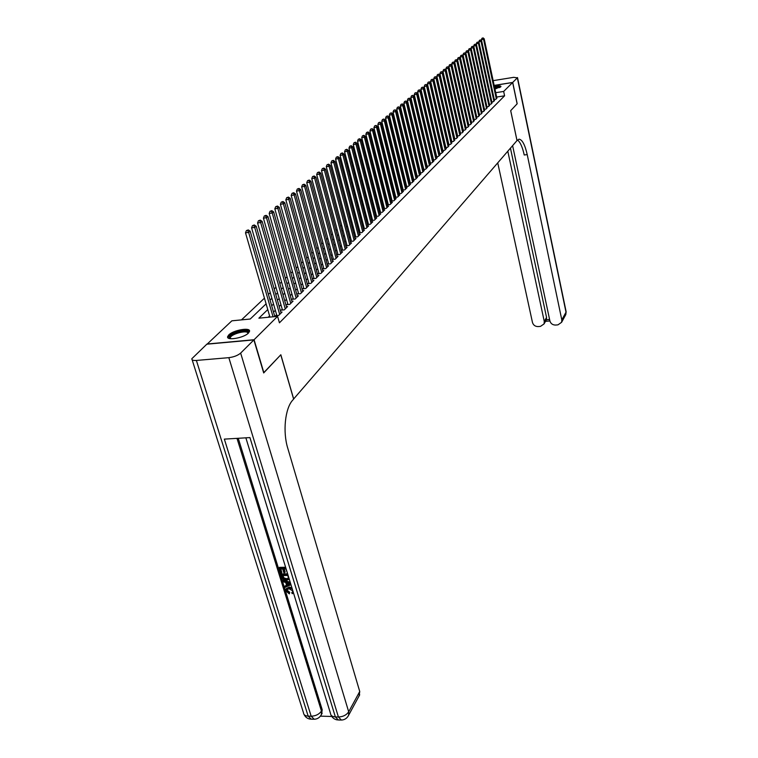 <?xml version="1.0" encoding="UTF-8"?>
<svg xmlns="http://www.w3.org/2000/svg" width="758" height="758" viewBox="0 0 758 758"><rect width="100%" height="100%" fill="white"/><g stroke="black" fill="none" stroke-linecap="round" stroke-linejoin="round"><path stroke-width="1.14" d="M494.387 86.431C498.461 85.654 500.65 85.663 500.953 86.45L494.965 89.131M248.434 333.065C243.868 337.983 226.178 340.986 227.646 336.618L228.793 334.894C233.492 330.014 250.86 327.058 249.515 331.398L248.434 333.065M207.076 344.17L231.863 320.824L250.235 319.023L266.096 303.844M412.75 157.92L412.267 158.375M409.282 161.198L408.77 161.681M405.757 164.533L405.217 165.045M402.185 167.906L401.617 168.447M398.566 171.336L397.969 171.895M394.89 174.814L394.264 175.401M391.156 178.338L390.503 178.964M387.366 181.92L386.684 182.574M383.529 185.558L382.809 186.241M379.625 189.244L378.877 189.955M375.665 192.996L374.878 193.735M371.638 196.796L370.823 197.573M367.554 200.652L366.701 201.467M363.414 204.575L362.523 205.418M359.197 208.564L358.269 209.435M354.924 212.61L353.958 213.519M350.575 216.712L349.571 217.669M346.16 220.891L345.117 221.886M341.678 225.135L340.588 226.168M337.111 229.447L335.984 230.517M332.478 233.834L331.303 234.952M327.769 238.287L326.537 239.452M322.974 242.825L321.705 244.019M318.104 247.43L316.778 248.681M313.149 252.111L311.775 253.409M308.108 256.877L306.687 258.222M302.982 261.728L301.504 263.121M297.761 266.664L296.236 268.114M292.455 271.686L290.873 273.183M287.055 276.793L285.406 278.347M281.559 281.995L279.854 283.606M275.959 287.282L274.188 288.959M270.255 292.673L268.427 294.407M264.447 298.169L241.489 319.885M494.282 99.525L495.903 99.27L496.841 97.924M491.847 101.923L493.486 101.667L494.443 100.302M492.094 103.06L479.132 42.96L476.308 43.869L489.393 104.348L491.051 104.092L492.018 102.718M486.892 106.812L488.578 106.556L489.564 105.154M484.371 109.304L486.086 109.038L487.072 107.627M481.823 111.824L483.557 111.559L484.551 110.118M479.236 114.373L480.989 114.107L482.003 112.648M476.63 116.95L478.402 116.685L479.426 115.216M473.977 119.565L475.778 119.3L476.81 117.803M471.296 122.209L473.125 121.943L474.167 120.427M468.586 124.89L470.434 124.615L471.495 123.09M465.829 127.609L467.705 127.325L468.785 125.781M463.053 130.357L464.948 130.073L466.037 128.509M460.229 133.133L462.153 132.849L463.252 131.267M457.368 135.957L459.32 135.673L460.438 134.062M454.478 138.809L456.458 138.524L457.586 136.895M451.541 141.708L453.549 141.414L454.696 139.766M448.575 144.636L450.603 144.342L451.768 142.665M445.562 147.602L447.627 147.308L448.793 145.612M442.511 150.615L444.605 150.321L446.424 148.511L445.789 148.596M439.422 153.666L441.544 153.362L443.383 151.534L442.748 151.619M436.286 156.754L438.437 156.451L440.303 154.594L439.659 154.689M433.112 159.891L435.291 159.587L437.186 157.702L436.523 157.787M429.89 163.065L432.098 162.752L434.021 160.848L433.358 160.942M426.621 166.286L428.867 165.974L430.809 164.041L430.137 164.135M423.305 169.546L425.589 169.233L427.559 167.272L426.877 167.366M419.951 172.862L422.263 172.54L424.262 170.55L423.57 170.645M416.549 176.216L418.899 175.894L420.927 173.876L420.216 173.97M413.091 179.618L415.479 179.295L417.535 177.249L416.815 177.344M409.585 183.076L412.011 182.744L414.095 180.669L413.366 180.774M406.032 186.572L408.496 186.25L410.609 184.137L409.87 184.241M403.01 189.509L402.422 190.097L404.924 189.794L407.074 187.662L406.326 187.757M399.381 193.101L398.765 193.716L401.304 193.404L403.483 191.234L402.725 191.329M395.704 196.748L395.051 197.393L397.637 197.052L399.845 194.853L399.068 194.958M391.962 200.444L391.308 201.097L393.904 200.766L396.15 198.53L395.363 198.634M388.172 204.205L387.509 204.868L390.124 204.527L392.398 202.263L391.602 202.367M384.325 208.014L383.652 208.687L386.286 208.346L388.589 206.053L387.783 206.157M380.421 211.88L379.739 212.562L382.383 212.231L384.732 209.89L383.908 210.004M376.461 215.812L375.76 216.504L378.422 216.163L380.81 213.794L379.966 213.898M372.434 219.792L371.723 220.502L374.405 220.171L376.83 217.764L375.968 217.868M368.35 223.847L367.63 224.558L370.33 224.226L372.784 221.781L371.913 221.895M364.2 227.959L363.461 228.679L366.18 228.347L368.672 225.865L367.791 225.979M359.984 232.137L359.235 232.867L361.973 232.545L364.503 230.015L363.603 230.129M355.701 236.373L354.943 237.131L357.691 236.799L360.268 234.231L359.358 234.345M351.342 240.684L350.575 241.451L353.351 241.12L355.966 238.514L355.038 238.628M346.927 245.071L346.141 245.838L348.936 245.516L351.589 242.873L350.651 242.977M342.436 249.515L341.64 250.301L344.445 249.979L347.145 247.288L346.188 247.402M337.869 254.044L337.054 254.84L339.887 254.517L342.635 251.789L341.65 251.902M333.226 258.639L332.402 259.454L335.254 259.132L338.04 256.356L337.045 256.469M328.508 263.32L327.674 264.144L330.535 263.822L333.378 260.998L332.364 261.112M323.704 268.067L322.861 268.91L325.741 268.588L328.631 265.717L327.598 265.831M318.824 272.899L317.962 273.761L320.871 273.439L323.808 270.521L322.756 270.634M313.869 277.816L312.988 278.688L315.915 278.366L318.9 275.4L317.829 275.514M308.819 282.819L307.928 283.7L310.875 283.388L313.907 280.365L312.817 280.488M303.683 287.907L302.774 288.807L305.739 288.495L308.828 285.415L307.72 285.539M298.453 293.081L297.534 294L300.519 293.687L303.664 290.56L302.527 290.674M293.138 298.349L292.2 299.277L295.213 298.974L298.406 295.791L297.25 295.914M287.727 303.712L286.77 304.659L289.802 304.356L293.062 301.115L291.877 301.229M282.222 309.169L281.246 310.136L284.297 309.832L287.614 306.535L286.41 306.649M276.613 314.731L275.618 315.707L278.698 315.404L282.071 312.05L280.839 312.173M267.764 309.577L258.885 318.18L277.58 316.351L279.437 322.813L504.591 95.811L496.661 97.052M416.151 172.075L415.668 172.549M412.712 175.449L412.21 175.951M409.235 178.869L408.695 179.39M405.701 182.337L405.132 182.886M402.11 185.852L401.522 186.43M398.471 189.424L397.855 190.031M394.785 193.044L394.141 193.688M391.043 196.72L390.361 197.393M387.243 200.453L386.533 201.154M383.387 204.243L382.638 204.973M379.464 208.08L378.687 208.848M375.494 211.984L374.679 212.78M371.458 215.945L370.615 216.779M367.355 219.972L366.474 220.834M363.196 224.055L362.277 224.955M358.96 228.205L358.003 229.143M354.668 232.422L353.673 233.398M350.3 236.704L349.267 237.728M345.866 241.063L344.795 242.115M341.365 245.488L340.247 246.587M336.779 249.979L335.614 251.125M332.127 254.555L330.914 255.74M327.39 259.198L326.139 260.43M322.576 263.917L321.278 265.205M317.687 268.72L316.332 270.056M312.703 273.61L311.301 274.993M307.644 278.584L306.185 280.015M302.489 283.634L300.983 285.122M297.25 288.779L295.686 290.323M291.915 294.019L290.295 295.611M286.486 299.344L284.8 301.002M280.962 304.773L279.209 306.488M275.334 310.297L273.524 312.078M269.602 315.925L268.228 317.27M406.582 185.966L406.023 186.525M410.106 182.479L409.576 183.01M413.574 179.04L413.072 179.542M417.004 175.648L416.521 176.121M494.178 85.455L512.654 82.499L517.117 103.837L510.684 110.659L517.003 140.571L293.602 399.03M293.678 399.03L280.839 354.753L263.642 372.784M263.869 372.765L254.082 339.726L207.029 344.009M512.654 82.499L503.663 91.443L495.723 92.694M504.591 95.811L503.663 91.443M277.58 316.351L254.082 339.726M414.929 167.016L414.446 167.49M411.49 170.361L410.978 170.853M407.994 173.743L407.453 174.264M404.44 177.183L403.881 177.723M400.84 180.669L400.252 181.238M397.192 184.203L396.567 184.8M393.487 187.794L392.834 188.42M389.726 191.433L389.044 192.096M385.917 195.128L385.197 195.82M382.041 198.88L381.293 199.6M378.109 202.689L377.332 203.447M374.12 206.555L373.306 207.341M370.065 210.487L369.212 211.302M365.943 214.467L365.062 215.329M361.765 218.522L360.846 219.413M357.52 222.634L356.563 223.563M353.209 226.813L352.205 227.779M348.822 231.057L347.78 232.062M344.369 235.368L343.289 236.42M339.84 239.755L338.722 240.845M335.244 244.209L334.079 245.346M330.564 248.738L329.351 249.913M325.817 253.343L324.557 254.565M320.985 258.023L319.668 259.293M316.067 262.789L314.703 264.106M311.064 267.631L309.652 269.005M305.976 272.558L304.517 273.979M300.803 277.57L299.287 279.048M295.535 282.677L293.962 284.203M290.181 287.86L288.552 289.442M284.724 293.147L283.037 294.786M279.171 298.529L277.419 300.225M273.524 304.005L271.705 305.768M270.056 300.054L271.876 298.311M275.798 294.559L277.561 292.872M281.436 289.168L283.132 287.538M286.969 283.871L288.609 282.298M292.408 278.66L293.99 277.144M297.752 273.543L299.277 272.084M303.001 268.522L304.47 267.119M308.165 263.585L309.577 262.23M313.234 258.734L314.598 257.426M318.218 253.958L319.535 252.698M323.116 249.268L324.386 248.056M327.939 244.654L329.161 243.489M332.677 240.115L333.852 238.997M337.338 235.653L338.475 234.573M341.924 231.266L343.014 230.224M346.444 226.945L347.486 225.95M350.878 222.7L351.883 221.734M355.246 218.512L356.213 217.593M359.548 214.4L360.476 213.51M363.783 210.345L364.674 209.492M367.952 206.356L368.805 205.541M372.055 202.433L372.87 201.647M376.101 198.558L376.878 197.81M380.08 194.749L380.829 194.039M383.993 190.997L384.713 190.315M387.859 187.302L388.541 186.648M391.659 183.663L392.312 183.038M395.411 180.082L396.036 179.485M399.106 176.548L399.693 175.979M402.744 173.061L403.303 172.521M406.326 169.621L406.866 169.11M409.87 166.239L410.372 165.756M413.347 162.904L413.84 162.439M273.041 316.797L248.643 232.431L250.168 231.181L274.832 316.626M269.943 317.1L245.497 232.829L248.643 232.431L247.658 230.432L248.264 229.93L246.397 230.593L247.658 230.432M246.397 230.593L245.497 232.829M250.168 231.181L248.264 229.93M230.224 338.674L229.428 337.746C228.31 333.852 247.932 328.233 248.349 332.317L248.141 333.34M247.847 333.586L247.847 333.169C247.544 329.607 230.678 334.06 230.337 337.793L230.593 338.722M249.505 331.417C247.364 327.873 228.404 333.368 228.035 337.651L227.646 336.618M494.567 87.293L500.176 87.246M500.839 86.81L494.529 87.123M499.617 87.549L494.68 87.814M287.235 589.222L287.263 590.311L289.717 592.254L289.338 593.902L285.993 591.06L285.965 589.099L289.281 587.109L291.896 587.725M286.297 588.615L289.281 587.109M293.469 592.841L292.256 593.694L291.726 592.699L292.777 591.761M290.977 584.75L284.961 587.403L284.629 586.351L286.666 585.527L285.738 582.514L283.208 581.737L282.876 580.685L283.331 580.041L290.229 582.296M284.629 586.351L286.533 585.11M287.348 572.906L285.851 568.898L283.558 568.936L284.714 572.678L283.852 572.697L282.706 568.955L280.128 568.993L281.426 573.19L280.564 573.209L278.963 568.007L279.418 567.372L285.614 567.259M284.203 568.926L285.16 572.044L284.714 572.678M280.773 568.983L281.872 572.555L281.426 573.19M238.249 438.285L322.207 709.744L321.591 714.216M320.416 716.149L331.786 716.471M289.224 579.178L286.533 580.325C284.165 580.363 282.582 579.292 281.777 577.113L280.991 574.573L281.445 573.929L287.633 573.834M253.892 339.906L206.83 344.189L191.821 358.742C191.689 360.088 193.214 360.656 196.388 360.448L228.84 357.662C233.871 357.009 237.804 355.493 240.646 353.095L253.892 339.906L263.689 372.955L280.773 354.81L293.621 399.096L292.673 400.186C285.103 408.382 282.62 431.672 287.765 448.253L359.737 691.495L359.14 695.844M240.646 353.095L348.699 711.809C346.472 715.059 343.052 716.793 338.419 716.992L335.368 716.907L249.932 437.584L224.34 439.119L311.178 716.215L308.174 716.13C305.19 715.94 303.626 714.813 303.475 712.757L192.144 359.775M278.963 568.007L285.804 567.884M280.991 574.573L287.822 574.46M282.156 575.559L283.644 578.686L286.24 579.33L288.428 578.401L287.869 575.464L282.156 575.559M282.8 575.549L284.098 578.041L286.695 578.686L288.495 578.231M282.611 577.018L283.056 576.374M283.644 578.686L284.098 578.041M286.24 579.33L286.695 578.686M282.876 580.685L290.494 583.167M288.959 583.499L286.685 582.798L287.424 585.214L290.475 583.963L288.959 583.499M287.396 583.016L287.869 584.57L289.774 583.793M287.424 585.214L287.869 584.57M291.726 592.699L292.702 591.979L292.711 590.918L289.149 588.748L286.856 589.677L286.818 590.956L287.263 590.311M286.818 590.956L289.272 592.908L289.717 592.254M288.836 587.753L292.266 588.938M289.272 592.908L289.338 593.902M512.721 82.433L517.183 103.761L510.702 110.64L517.022 140.552L519.012 139.178C522.234 139.586 524.962 144.721 527.217 154.585L561.811 319.904L566.008 312.182L517.344 77.837L512.721 82.433L494.159 85.398M507.803 151.221L544.272 321.458L544.055 323.922L540.501 326.376L538.171 326.584C535.252 326.556 533.357 325.201 532.476 322.501L497.741 162.856M517.344 77.837L513.687 77.335L493.145 80.651M512.616 145.65L549.901 320.956C550.763 323.675 552.677 325.04 555.623 325.059L557.973 324.85L561.621 322.283L561.811 319.904M510.447 148.161L546.556 317.441L546.404 319.743L549.578 319.459M517.487 140.012C520.215 142.002 522.461 146.995 524.233 155.002L527.217 154.585M545.95 320.596L546.404 319.743M279.683 314.428L254.707 227.447L256.204 226.216L281.085 313.026M276.859 315.584L251.58 227.845L254.707 227.447L253.722 225.467L254.318 224.974L252.471 225.628L253.722 225.467M252.471 225.628L251.58 227.845M256.204 226.216L254.318 224.974M285.264 308.866L260.657 222.558L262.126 221.345L286.647 307.492M282.459 310.013L257.559 222.956L260.657 222.558L259.681 220.597L260.269 220.114L258.44 220.758L259.681 220.597M258.44 220.758L257.559 222.956M262.126 221.345L260.269 220.114M290.759 303.408L266.494 217.754L267.944 216.57L292.114 302.054M287.964 304.536L263.424 218.152L266.494 217.754L265.527 215.812L266.105 215.348L264.296 215.973L265.527 215.812M264.296 215.973L263.424 218.152M267.944 216.57L266.105 215.348M296.151 298.046L272.236 213.045L273.647 211.88L297.477 296.719M293.365 299.164L269.175 213.443L272.236 213.045L271.269 211.122L271.838 210.658L270.047 211.283L271.269 211.122M270.047 211.283L269.175 213.443M273.647 211.88L271.838 210.658M301.438 292.768L277.864 208.412L279.257 207.266L302.755 291.47M298.68 293.877L274.832 208.81L277.864 208.412L276.907 206.508L277.466 206.053L275.694 206.669L276.907 206.508M275.694 206.669L274.832 208.81M279.257 207.266L277.466 206.053M306.649 287.595L283.397 203.864L284.771 202.737L307.938 286.316M303.901 288.684L280.384 204.262L283.397 203.864L282.45 201.979L282.99 201.533L281.237 202.14L282.45 201.979M281.237 202.14L280.384 204.262M284.771 202.737L282.99 201.533M311.765 282.507L288.836 199.392L290.181 198.293L313.026 281.246M309.027 283.587L285.842 199.799L288.836 199.392L287.888 197.535L288.428 197.089L286.695 197.696L287.888 197.535M286.695 197.696L285.842 199.799M290.181 198.293L288.428 197.089M316.787 277.504L294.18 195.005L295.497 193.915L318.028 276.263M314.068 278.574L291.205 195.403L294.18 195.005L293.232 193.157L293.763 192.722L292.048 193.318L293.232 193.157M292.048 193.318L291.205 195.403M295.497 193.915L293.763 192.722M321.733 272.586L299.429 190.684L300.727 189.623L322.955 271.364M319.033 273.638L296.482 191.092L299.429 190.684L298.491 188.865L299.012 188.439L297.307 189.026L298.491 188.865M297.307 189.026L296.482 191.092M300.727 189.623L299.012 188.439M326.594 267.745L304.583 186.449L305.862 185.397L327.788 266.551M323.903 268.796L301.656 186.847L304.583 186.449L303.655 184.639L304.166 184.222L302.48 184.8L303.655 184.639M302.48 184.8L301.656 186.847M305.862 185.397L304.166 184.222M331.369 262.998L309.652 182.28L310.913 181.247L332.554 261.813M328.697 264.03L306.744 182.678L309.652 182.28L308.724 180.489L309.236 180.072L307.568 180.65L308.724 180.489M307.568 180.65L306.744 182.678M310.913 181.247L309.236 180.072M336.069 258.317L314.636 178.177L315.878 177.164L337.234 257.161M333.406 259.34L311.756 178.585L314.636 178.177L313.717 176.406L314.21 175.998L312.561 176.567L313.717 176.406M312.561 176.567L311.756 178.585M315.878 177.164L314.21 175.998M340.693 253.722L319.544 174.151L320.757 173.156L341.83 252.575M338.049 254.726L316.673 174.558L319.544 174.151L318.625 172.398L319.109 172L317.479 172.559L318.625 172.398M317.479 172.559L316.673 174.558M320.757 173.156L319.109 172M345.241 249.192L324.367 170.19L325.552 169.205L346.359 248.074M342.607 250.187L321.515 170.597L324.367 170.19L323.448 168.447L323.931 168.058L322.311 168.608L323.448 168.447M322.311 168.608L321.515 170.597M325.552 169.205L323.931 168.058M349.713 244.739L329.105 166.286L330.28 165.329L350.821 243.64M347.098 245.725L326.272 166.694L329.105 166.286L328.195 164.562L328.669 164.183L327.068 164.732L328.195 164.562M327.068 164.732L326.272 166.694M330.28 165.329L328.669 164.183M354.119 240.362L333.766 162.458L334.922 161.511L355.208 239.272M351.513 241.338L330.962 162.866L333.766 162.458L332.866 160.743L333.331 160.374L331.748 160.914L332.866 160.743M331.748 160.914L330.962 162.866M334.922 161.511L333.331 160.374M358.449 236.051L338.362 158.687L339.489 157.749L359.519 234.98M355.862 237.017L335.567 159.085L338.362 158.687L337.462 156.991L337.916 156.622L336.344 157.152L337.462 156.991M336.344 157.152L335.567 159.085M339.489 157.749L337.916 156.622M362.712 231.806L342.872 154.973L343.99 154.054L363.764 230.754M360.145 232.763L340.096 155.381L342.872 154.973L341.981 153.296L342.426 152.927L340.873 153.457L341.981 153.296M340.873 153.457L340.096 155.381M343.99 154.054L342.426 152.927M366.91 227.627L347.316 151.325L348.415 150.416L367.952 226.595M364.352 228.575L344.558 151.723L347.316 151.325L346.434 149.658L346.87 149.298L345.326 149.819L346.434 149.658M345.326 149.819L344.558 151.723M348.415 150.416L346.87 149.298M371.041 223.515L351.684 147.725L352.773 146.834L372.064 222.492M368.502 224.453L348.955 148.132L351.684 147.725L350.812 146.076L351.238 145.726L349.713 146.237L350.812 146.076M349.713 146.237L348.955 148.132M352.773 146.834L351.238 145.726M375.115 219.46L355.995 144.191L357.056 143.309L376.12 218.456M372.585 220.388L353.275 144.588L355.995 144.191L355.114 142.551L355.549 142.201L354.033 142.712L355.114 142.551M354.033 142.712L353.275 144.588M357.056 143.309L355.549 142.201M379.123 215.471L360.23 140.704L361.282 139.842L380.118 214.486M376.612 216.4L357.53 141.111L360.23 140.704L359.358 139.084L359.785 138.742L358.278 139.245L359.358 139.084M358.278 139.245L357.53 141.111M361.282 139.842L359.785 138.742M383.074 211.548L364.399 137.274L365.432 136.421L384.05 210.572M380.573 212.458L361.718 137.681L364.399 137.274L363.537 135.673L363.954 135.331L362.466 135.834L363.537 135.673M362.466 135.834L361.718 137.681M365.432 136.421L363.954 135.331M386.959 207.673L368.511 133.901L369.525 133.057L387.925 206.716M384.467 208.583L365.849 134.299L368.511 133.901L367.649 132.309L368.056 131.968L366.588 132.47L367.649 132.309M366.588 132.47L365.849 134.299M369.525 133.057L368.056 131.968M390.787 203.864L372.557 130.575L373.561 129.751L391.734 202.926M388.314 204.764L369.904 130.973L372.557 130.575L372.102 128.661L370.643 129.154L371.704 128.993M370.643 129.154L369.904 130.973M373.561 129.751L372.102 128.661M394.558 200.112L376.536 127.297L377.531 126.482L395.496 199.183M392.104 200.993L373.912 127.695L376.536 127.297L376.082 125.411L374.642 125.894L375.693 125.733M374.642 125.894L373.912 127.695M377.531 126.482L376.082 125.411M398.282 196.407L380.469 124.066L381.435 123.27L399.201 195.498M395.837 197.288L377.854 124.473L380.469 124.066L380.014 122.199L378.574 122.682L379.616 122.521M378.574 122.682L377.854 124.473M381.435 123.27L380.014 122.199M401.939 192.769L384.334 120.892L385.291 120.105L402.849 191.859M399.513 193.631L381.738 121.289L384.334 120.892L383.88 119.034L382.449 119.518L383.491 119.357M382.449 119.518L381.738 121.289M385.291 120.105L383.88 119.034M405.558 189.168L388.143 117.755L389.091 116.988L406.449 188.278M403.133 190.031L385.557 118.163L388.143 117.755L387.689 115.927L386.277 116.391L387.31 116.23M386.277 116.391L385.557 118.163M389.091 116.988L387.689 115.927M409.112 185.634L391.895 114.676L392.824 113.908L409.993 184.753M406.705 186.487L389.328 115.074L391.895 114.676L391.441 112.857L390.038 113.321L391.062 113.16M390.038 113.321L389.328 115.074M392.824 113.908L391.441 112.857M412.617 182.138L395.6 111.634L396.51 110.876L413.489 181.276M410.23 182.991L393.042 112.032L395.6 111.634L395.136 109.834L393.753 110.289L394.766 110.128M393.753 110.289L393.042 112.032M396.51 110.876L395.136 109.834M416.076 178.698L399.239 108.631L400.148 107.892L416.938 177.846M413.697 179.542L396.709 109.038L399.239 108.631L398.784 106.85L397.41 107.304L398.424 107.143M397.41 107.304L396.709 109.038M400.148 107.892L398.784 106.85M419.487 175.306L402.839 105.684L403.73 104.945L420.33 174.463M417.118 176.14L400.319 106.082L402.839 105.684L402.375 103.912L401.01 104.367L402.015 104.206M401.01 104.367L400.319 106.082M403.73 104.945L402.375 103.912M422.85 171.962L406.383 102.766L407.254 102.046L423.684 171.128M420.491 172.786L403.872 103.164L406.383 102.766L405.918 101.013L404.564 101.458L405.568 101.307M404.564 101.458L403.872 103.164M407.254 102.046L405.918 101.013M426.167 168.664L409.87 99.895L410.741 99.184L426.991 167.84M423.826 169.479L407.378 100.293L409.87 99.895L409.405 98.161L408.069 98.606L409.064 98.445M408.069 98.606L407.378 100.293M410.741 99.184L409.405 98.161M429.435 165.405L413.318 97.062L414.171 96.361L430.25 164.6M427.105 166.22L410.836 97.46L413.318 97.062L412.854 95.347L411.518 95.783L412.513 95.622M411.518 95.783L410.836 97.46M414.171 96.361L412.854 95.347M432.666 162.193L416.711 94.276L417.554 93.585L433.462 161.407M430.345 162.998L414.247 94.674L416.711 94.276L416.246 92.571L414.929 93.007L415.905 92.846M414.929 93.007L414.247 94.674M417.554 93.585L416.246 92.571M435.841 159.028L420.055 91.519L420.889 90.837L436.636 158.251M433.538 159.824L417.611 91.917L420.055 91.519L419.591 89.832L418.283 90.259L419.259 90.098M418.283 90.259L417.611 91.917M420.889 90.837L419.591 89.832M438.986 155.911L423.362 88.809L424.177 88.136L439.763 155.134M436.684 156.698L420.927 89.198L423.362 88.809L422.898 87.132L421.6 87.558L422.566 87.397M421.6 87.558L420.927 89.198M424.177 88.136L422.898 87.132M442.075 152.832L426.621 86.128L427.427 85.465L442.843 152.064M439.792 153.609L424.205 86.526L426.621 86.128L426.157 84.47L424.868 84.887L425.835 84.725M424.868 84.887L424.205 86.526M427.427 85.465L426.157 84.47M445.136 149.79L429.833 83.484L430.629 82.83L445.894 149.032M442.861 150.567L427.427 83.882L429.833 83.484L429.369 81.836L428.09 82.252L429.047 82.101M428.09 82.252L427.427 83.882M430.629 82.83L429.369 81.836M448.149 146.787L433.007 80.879L433.794 80.234L448.897 146.048M445.894 147.564L430.61 81.277L433.007 80.879L432.543 79.249L431.264 79.656L432.221 79.505M431.264 79.656L430.61 81.277M433.794 80.234L432.543 79.249M451.124 143.831L436.134 78.311L436.911 77.676L451.863 143.091M448.878 144.588L433.756 78.699L436.134 78.311L435.67 76.691L434.41 77.098L435.357 76.937M434.41 77.098L433.756 78.699M436.911 77.676L435.67 76.691M454.061 140.903L439.223 75.772L439.981 75.146L454.791 140.183M451.825 141.661L436.854 76.16L439.223 75.772L438.749 74.161L437.499 74.568L438.446 74.417M437.499 74.568L436.854 76.16M439.981 75.146L438.749 74.161M456.96 138.022L442.265 73.27L443.023 72.645L457.68 137.302M454.734 138.771L439.915 73.659L442.265 73.27L441.8 71.669L440.559 72.076L441.497 71.925M440.559 72.076L439.915 73.659M443.023 72.645L441.8 71.669M459.822 135.17L445.268 70.797L446.017 70.181L460.532 134.469M457.605 135.919L442.937 71.186L445.268 70.797L444.804 69.215L443.572 69.613L444.501 69.461M443.572 69.613L442.937 71.186M446.017 70.181L444.804 69.215M462.645 132.366L448.234 68.362L448.973 67.756L463.346 131.665M460.438 133.105L445.912 68.751L448.234 68.362L447.77 66.789L446.547 67.187L447.476 67.026M446.547 67.187L445.912 68.751M448.973 67.756L447.77 66.789M465.431 129.59L451.162 65.955L451.891 65.359L466.123 128.898M463.242 130.329L448.859 66.344L451.162 65.955L450.697 64.392L449.485 64.79L450.404 64.629M449.485 64.79L448.859 66.344M451.891 65.359L450.697 64.392M468.188 126.851L454.051 63.577L454.772 62.99L468.87 126.169M465.999 127.581L451.759 63.966L454.051 63.577L453.587 62.033L452.384 62.421L453.303 62.27M452.384 62.421L451.759 63.966M454.772 62.99L453.587 62.033M470.908 124.141L456.913 61.227L457.614 60.649L471.58 123.478M468.738 124.871L454.629 61.616L456.913 61.227L456.439 59.702L455.245 60.081L456.164 59.929M455.245 60.081L454.629 61.616M457.614 60.649L456.439 59.702M473.589 121.469L459.727 58.916L460.428 58.338L474.252 120.816M471.429 122.19L457.453 59.304L459.727 58.916L459.263 57.39L458.069 57.779L458.978 57.627M458.069 57.779L457.453 59.304M460.428 58.338L459.263 57.39M476.242 118.835L462.513 56.632L463.195 56.064L476.896 118.182M474.091 119.546L460.248 57.011L462.513 56.632L462.039 55.116L460.864 55.495L461.764 55.343M460.864 55.495L460.248 57.011M463.195 56.064L462.039 55.116M478.857 116.23L465.26 54.368L465.933 53.809L479.511 115.586M476.716 116.94L463.005 54.756L465.26 54.368L464.787 52.87L463.621 53.25L464.521 53.098M463.621 53.25L463.005 54.756M465.933 53.809L464.787 52.87M481.444 113.653L467.97 52.141L468.643 51.582L482.088 113.018M479.321 114.363L465.734 52.52L467.97 52.141L467.506 50.653L466.341 51.023L467.231 50.871M466.341 51.023L465.734 52.52M468.643 51.582L467.506 50.653M484.002 111.113L470.652 49.933L471.315 49.393L484.637 110.488M481.88 111.814L468.425 50.322L470.652 49.933L470.187 48.465L469.031 48.834L469.913 48.683M469.031 48.834L468.425 50.322M471.315 49.393L470.187 48.465M486.522 108.602L473.295 47.763L473.949 47.223L487.148 107.977M484.419 109.294L471.088 48.142L473.295 47.763L472.831 46.295L471.684 46.664L472.566 46.513M471.684 46.664L471.088 48.142M473.949 47.223L472.831 46.295M489.014 106.12L475.91 45.613L476.555 45.082L489.64 105.504M486.92 106.812L473.712 45.992L475.91 45.613L475.446 44.163L474.309 44.523L475.181 44.371M474.309 44.523L473.712 45.992M476.555 45.082L475.446 44.163M491.478 103.666L478.488 43.49L478.023 42.05L476.896 42.41L477.767 42.259M476.896 42.41L476.308 43.869M479.132 42.96L478.023 42.05M493.913 101.25L481.046 41.396L481.671 40.875L494.519 100.643M479.122 42.96L478.866 41.766L481.046 41.396L480.581 39.966L479.454 40.316L480.326 40.165M479.454 40.316L478.866 41.766M481.671 40.875L480.581 39.966M496.319 98.853L483.566 39.321L484.191 38.81L496.916 98.256M481.643 40.847L481.396 39.7L483.566 39.321L483.102 37.9L481.984 38.26L482.846 38.108M481.984 38.26L481.396 39.7M484.191 38.81L483.102 37.9M196.388 360.448L308.174 716.13L311.225 719.181L313.452 719.238M348.187 716.083L348.68 715.145C347.136 718.252 344.701 719.892 341.375 720.062L338.419 716.992L228.84 357.662M359.709 694.792L348.68 715.145L348.699 711.809L359.737 691.495M236.998 438.361L321.449 711.07L322.207 709.744M340.626 720.043L338.333 719.977L335.368 716.907C332.279 716.708 330.649 715.543 330.488 713.411L245.867 437.83M321.449 711.07C319.165 714.301 315.735 716.016 311.178 716.215L314.21 719.266C317.46 719.096 319.857 717.513 321.42 714.51L321.449 711.07M320.918 715.429L322.178 713.183M289.168 584.503L289.613 583.859M544.272 321.458L546.556 317.441M566.084 311.51L565.383 315.337M230.479 338.712L229.807 338.4M230.612 338.722L230.337 337.793M331.028 715.097C332.374 717.921 334.543 719.541 337.537 719.939M304.034 714.443C305.36 717.172 307.483 718.745 310.401 719.143M544.055 323.922L546.347 319.885M561.621 322.283L565.819 314.542L566.131 311.737L517.506 77.553M545.523 321.345L549.901 320.956"/></g></svg>
